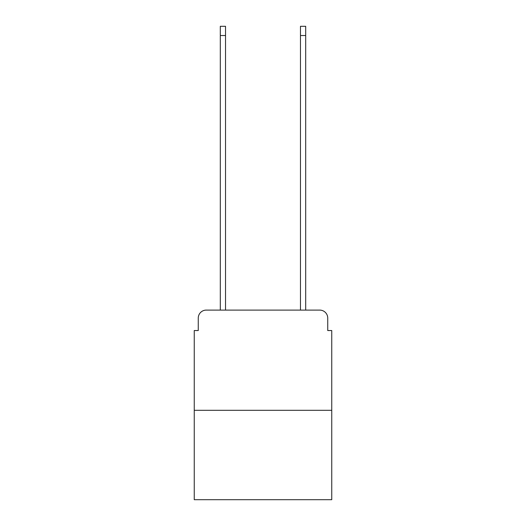 <?xml version="1.0" encoding="UTF-8"?>
<svg xmlns="http://www.w3.org/2000/svg" width="526" height="526" viewBox="0 0 526 526"><rect width="100%" height="100%" fill="white"/><g stroke="black" fill="none" stroke-linecap="round" stroke-linejoin="round"><path stroke-width="0.79" d="M198.263 318.118L198.263 330.545L198.263 318.118A8.015 8.015 0 0 1 206.277 310.097L220.309 310.097L220.309 26.3L225.522 26.3L225.522 310.097L231.736 310.097M331.748 410.313L194.252 410.313L194.252 499.7L331.748 499.7L331.748 330.545L327.737 330.545L327.737 318.118A8.015 8.015 0 0 0 319.723 310.097L206.277 310.097M194.252 410.313L194.252 330.545L198.263 330.545M294.264 310.097L300.477 310.097L300.477 26.3L305.691 26.3L305.691 310.097L319.723 310.097M327.737 330.545L327.737 318.118M220.309 35.518L225.522 35.518M305.691 35.518L300.477 35.518"/></g></svg>
